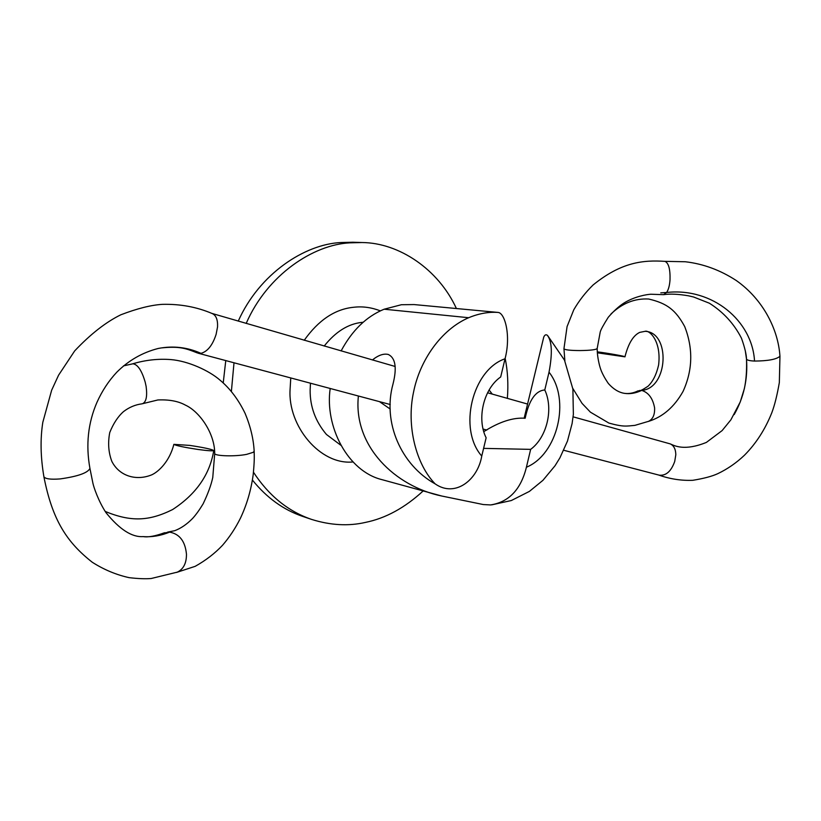 <?xml version="1.0" encoding="UTF-8"?>
<svg xmlns="http://www.w3.org/2000/svg" width="821" height="821" viewBox="0 0 821 821"><rect width="100%" height="100%" fill="white"/><g stroke="black" fill="none" stroke-linecap="round" stroke-linejoin="round"><path stroke-width="1.23" d="M372.436 359.957C378.327 355.195 383.602 353.369 388.261 354.456C395.527 357.956 397.087 367.88 392.961 384.207C382.391 422.466 401.182 465.045 435.171 483.887C455.275 497.967 477.801 479.792 481.753 456.066L486.135 437.788C476.478 418.628 483.672 388.672 500.687 376.972L505.038 358.777C511.196 335.44 504.833 312.585 497.947 312.421L414.102 304.57L401.387 304.724L384.156 309.209C366.515 316.424 352.158 330.329 341.105 350.936M330.186 388.549C324.664 426.191 347.457 471.408 382.206 479.71L441.739 496.017L483.282 504.546L490.589 504.936C508.969 502.042 520.914 489.47 526.405 467.231L530.653 449.364C546.971 437.336 553.703 408.92 544.785 389.965C535.569 390.734 529.022 400.166 525.163 418.248C513.187 417.335 499.445 421.768 483.928 431.559L483.785 431.63M358.387 396.05C353.071 446.378 395.455 486.504 441.739 496.017M507.368 398.37C508.445 384.115 507.706 370.753 505.151 358.295M524.167 418.146L543.748 337.082C544.764 334.845 545.955 334.25 547.33 335.286C551.999 341.167 552.564 353.461 549.023 372.18L544.785 389.965M234.006 362.831L231.378 391.525M253.473 472.229C268.734 495.617 288.109 511.35 311.6 519.416C330.535 525.327 348.504 526.323 365.499 522.392C385.603 518.308 404.835 507.819 423.174 490.937M252.416 480.049C266.681 497.762 283.502 509.903 302.887 516.471L311.6 519.416M456.394 308.511C438.435 269.237 398.975 242.8 362.051 242.534L349.931 242.842C313.365 244.586 267.318 274.799 246.187 323.423M352.856 242.226L340.807 242.534C304.745 244.268 259.446 273.588 238.254 321.114M225.765 360.624L223.22 382.955M530.653 449.364L483.6 448.379M489.1 390.006L492.272 394.101M390.232 409.063L379.497 401.664M526.405 467.231C557.757 454.393 570.728 399.55 549.023 372.18M505.038 358.777C472.208 369.881 457.944 429.096 481.753 456.066M572.791 388.395L582.068 403.398L590.422 412.173L608.874 423.061C623.632 427.177 626.505 426.099 634.89 425.37L648.487 421.358C652.828 419.305 654.871 414.821 654.604 407.914C652.849 398.37 648.549 392.541 641.694 390.406C635.628 393.259 629.799 394.234 624.186 393.31L624.176 393.31C618.593 392.335 613.328 389.072 608.392 383.54C601.054 372.857 600.202 367.562 599.484 365.253C597.914 358.91 597.154 353.287 597.206 348.361L600.233 331.961C600.746 329.847 603.425 324.962 608.248 317.296C613.718 310.985 618.993 306.212 624.083 302.97C634.89 296.278 647.194 294.431 650.796 294.236L663.584 294.667L666.601 292.481C668.499 289.7 669.638 285.441 670.028 279.704C670.295 269.114 668.612 263.007 664.979 261.365C643.254 259.929 621.353 262.032 593.111 284.959C585.527 292.368 579.072 300.66 573.766 309.825L567.075 326.573L563.955 348.648M597.329 351.85C607.181 353.051 626.587 356.53 624.955 356.837L597.39 352.814M637.722 391.012L641.694 390.406C668.438 388.333 670.665 332.177 645.121 331.315L639.764 332.372C633.258 335.389 628.322 343.547 624.945 356.837M597.206 348.371C596.61 349.695 590.761 350.434 579.677 350.567C570.154 350.495 564.92 349.9 563.955 348.781L564.869 360.953M745.294 350.7L746.505 359.116C747.069 360.183 749.737 360.83 754.53 361.066C768.148 360.953 776.615 359.341 779.95 356.242L779.334 382.586C777.097 395.424 774.572 405.502 771.771 412.84C765.172 429.383 756.059 443.525 744.442 455.245C736.345 462.921 727.457 469.058 717.759 473.676C712.094 476.303 703.771 478.52 692.801 480.306C681.286 480.767 669.895 479.002 658.616 475.01M664.805 261.345L685.319 261.755C703.299 263.839 720.274 270.099 736.252 280.505C763.438 299.593 778.267 329.95 779.929 356.057L779.95 356.242M734.19 414.564C743.867 397.395 747.962 378.871 746.484 358.993L746.494 358.91M573.099 416.832L670.223 443.884C673.825 445.526 675.693 449.138 675.816 454.721L674.729 461.402C671.188 471.357 666.016 475.934 659.191 475.164L563.75 450.267M161.265 347.93C180.199 346.01 186.151 348.556 197.266 352.907L200.991 353.348C207.549 351.542 212.588 345.22 216.108 334.383L217.555 326.84C217.852 319.697 216.067 315.264 212.208 313.55C196.876 306.992 180.281 303.924 162.445 304.345C151.074 305.043 137.199 308.522 120.82 314.792C105.909 322.099 90.526 334.126 74.69 350.885L58.578 375.187L51.651 390.201L42.815 422.302C40.188 438.917 40.547 457.051 43.903 476.734L43.862 476.58M43.903 476.724C45.196 478.91 50.615 479.638 60.169 478.92C77.759 476.437 87.683 472.947 89.941 468.452L89.93 468.391C85.682 444.951 88.032 422.918 96.981 402.29C102.163 390.786 108.783 380.739 116.839 372.159C128.599 360.429 142.402 352.527 158.237 348.463L158.381 348.432C173.159 345.6 187.362 347.242 200.991 353.348M43.882 476.683C52.411 520.422 67.045 542.394 92.26 562.241C103.877 569.651 116.172 574.792 129.123 577.656C138.267 578.723 145.645 579.01 151.238 578.497L177.285 572.145C183.442 569.22 186.5 563.257 186.47 554.237C185.218 541.326 179.604 533.948 169.619 532.131L163.882 533.003M214.702 453.408L214.702 453.561C214.989 456.086 235.309 456.702 246.69 454.352L253.279 452.309L254.161 451.17C253.515 438.958 250.497 426.366 245.12 413.415C238.47 399.642 230.085 388.538 219.977 380.102C209.232 370.692 188.245 360.963 170.676 359.567C158.012 358.623 145.317 360.039 132.622 363.836M173.867 444.356C175.93 445.608 183.986 447.312 198.035 449.467C207.918 450.791 213.162 451.129 213.758 450.493C211.336 449.159 203.351 447.466 189.784 445.403L173.867 444.356C169.68 461.094 158.864 471.562 151.844 474.795C136.214 481.229 119.332 476.108 111.872 461.443C108.475 452.556 107.767 442.93 109.737 432.564C113.36 423.492 117.967 416.504 123.561 411.567C129.164 407.278 135.291 404.702 141.93 403.84L142.515 403.706C146.22 402.064 147.421 396.286 146.117 386.393L145.204 382.186C141.828 370.589 137.733 364.452 132.93 363.785L123.478 365.889M384.156 309.209L468.668 317.717C441.441 329.426 419.87 360.029 413.548 392.151C406.159 426.109 416.226 464.594 435.171 483.887M497.947 312.421C488.546 311.764 478.787 313.53 468.668 317.717M310.451 383.284L310.143 390.037C309.969 406.58 315.408 421.389 326.45 434.473L340.777 445.218M363.159 322.253L362.02 322.376C348.196 323.833 335.584 331.725 324.192 346.062M380.41 310.872C371.585 307.485 362.892 306.264 354.354 307.198L353.523 307.28C334.958 309.137 318.527 320.139 304.222 340.284M290.767 378.029L290.08 389.431C287.678 426.058 320.262 465.271 352.907 461.956M660.782 292.861L667.052 292.45M666.601 292.481C712.433 287.35 752.313 320.806 754.53 361.066M89.941 468.452L92.906 483.21C93.686 487.007 98.356 501.108 106.032 512.704C119.568 529.442 131.945 537.406 143.172 536.595L143.234 536.606C151.906 537.242 160.7 535.754 169.619 532.131M362.04 242.534L352.845 242.226M547.761 335.738L564.479 360.121L572.894 389.082L573.366 414.359L572.093 423.574L567.475 441.062L559.953 457.769L555.037 465.753L542.938 480.326L529.401 491.399L511.298 500.543L491.728 504.843M648.128 421.512C662.619 417.099 674.257 407.062 683.051 391.422C692.708 370.271 693.273 348.658 684.724 326.604C675.806 310.225 667.237 303.318 648.641 299.018C634.715 298.269 622.144 303.277 610.916 314.053M639.651 390.406C639.939 391.145 642.74 389.749 648.036 386.239C652.972 381.467 656.502 374.366 658.616 364.935C661.531 340.274 648.908 329.765 645.121 331.315M624.186 393.31C628.722 393.988 633.371 393.167 638.133 390.827M663.584 294.667C670.11 293.682 678.433 294.072 688.573 295.827L693.653 297.017L709.365 303.216C723.301 312.011 734.005 323.669 741.455 338.19C744.698 347.283 746.381 354.262 746.505 359.116C746.884 370.394 746.166 380.267 744.329 388.744L740.234 401.982L730.885 419.829L722.111 430.604L706.399 442.406C684.416 451.324 674.513 445.721 670.449 443.987M527.534 404.045L487.582 392.777M395.086 366.453L211.89 313.406M198.148 353.204L390.242 404.517M483.097 429.075L486.843 430.06M164.59 532.726C155.22 536.144 148.098 537.437 143.234 536.606M142.515 403.706L157.868 399.96C169.126 399.458 178.301 401.171 185.392 405.112C199.606 411.516 214.835 433.457 214.702 453.561L212.772 477.442C211.192 484.903 207.98 493.708 203.115 503.858C199.411 509.985 195.88 514.87 192.535 518.513C186.798 524.342 180.846 528.406 174.668 530.705L167.607 532.111M176.494 572.453L195.182 566.336C205.763 560.404 214.876 553.395 222.501 545.308C229.511 537.191 235.524 528.108 240.512 518.051C246.926 504.371 251.164 489.839 253.217 474.456C254.51 460.602 254.315 457.43 254.161 451.334M105.18 511.432C130.867 521.982 148.878 521.325 172.574 509.574C196.086 494.283 209.817 474.589 213.758 450.493"/></g></svg>
